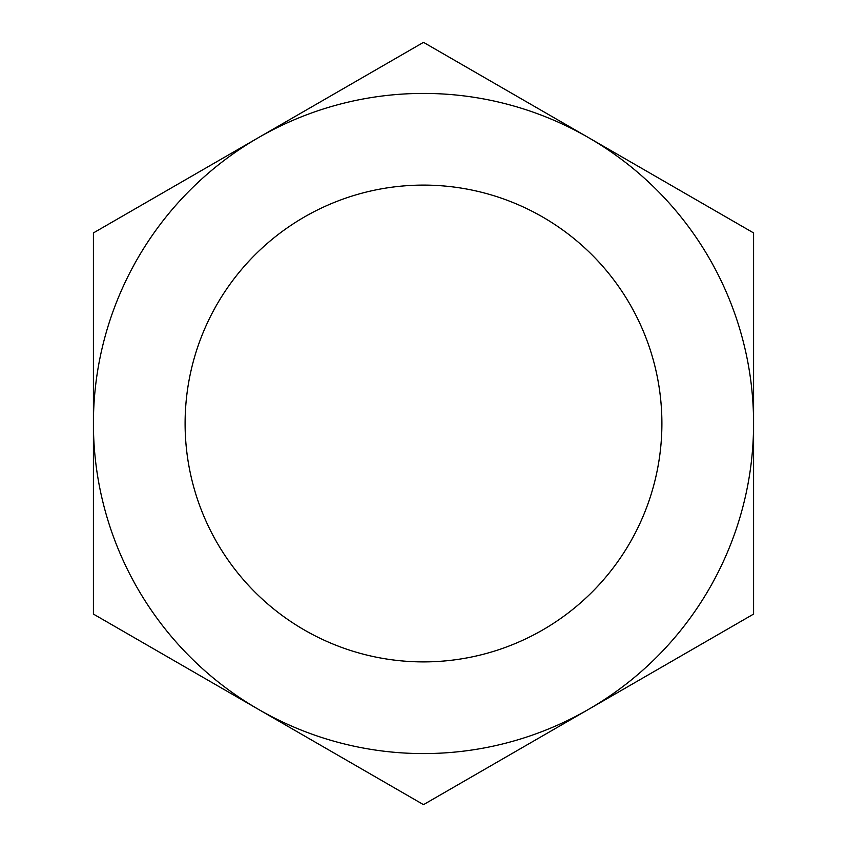 <?xml version="1.0" encoding="UTF-8"?>
<svg xmlns="http://www.w3.org/2000/svg" width="847" height="847" viewBox="0 0 847 847"><rect width="100%" height="100%" fill="white"/><g stroke="black" fill="none" stroke-linecap="round" stroke-linejoin="round"><path stroke-width="0.64" stroke-dasharray="4.24 3.18" d="M185.101 423.5A238.399 238.399 0 0 0 423.5 661.899A238.399 238.399 0 0 0 661.899 423.5A238.399 238.399 0 0 0 423.5 185.101A238.399 238.399 0 0 0 185.101 423.5M753.586 423.5A330.086 330.086 0 0 0 258.462 137.638A330.086 330.086 0 0 0 258.462 709.363A330.086 330.086 0 0 0 753.586 423.5L753.586 232.925L423.5 42.35L93.414 232.925L93.414 614.075L423.5 804.65L753.586 614.075L753.586 423.5"/><path stroke-width="1.27" d="M185.101 423.5A238.399 238.399 0 0 0 423.5 661.899A238.399 238.399 0 0 0 661.899 423.5A238.399 238.399 0 0 0 423.5 185.101A238.399 238.399 0 0 0 185.101 423.5M588.538 709.363A330.086 330.086 0 0 0 588.538 137.638A330.086 330.086 0 0 0 93.414 423.5A330.086 330.086 0 0 0 588.538 709.363L423.5 804.65L93.414 614.075L93.414 232.925L423.5 42.35L753.586 232.925L753.586 614.075L588.538 709.363"/></g></svg>
